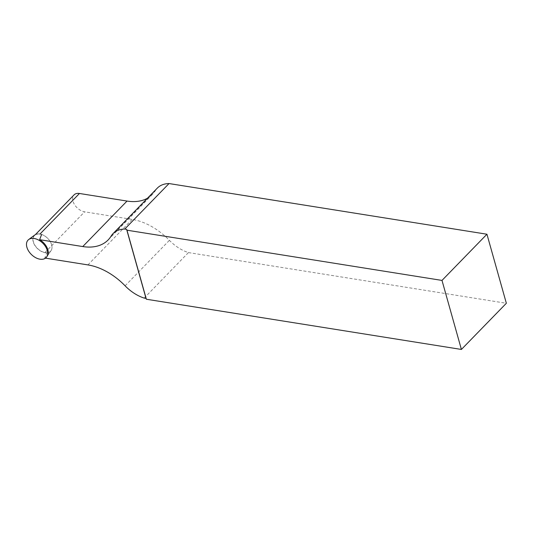 <?xml version="1.0" encoding="UTF-8"?>
<svg xmlns="http://www.w3.org/2000/svg" width="533" height="533" viewBox="0 0 533 533"><rect width="100%" height="100%" fill="white"/><g stroke="black" fill="none" stroke-linecap="round" stroke-linejoin="round"><path stroke-width="0.4" stroke-dasharray="2.67 2" d="M46.771 252.795A11.34 7.242 44.2 0 0 51.035 250.683A11.34 7.242 -135.8 0 0 51.634 244.807A11.34 7.242 -135.8 0 0 44.239 235.666A11.34 7.242 -135.8 0 0 34.865 234.946A11.34 7.242 -135.8 0 0 37.383 248.538A11.34 7.242 -135.8 0 0 51.035 250.683A11.34 7.242 44.2 0 0 50.329 241.769A11.34 7.242 44.2 0 0 41.614 234.447L39.855 234.167A11.133 7.109 -135.8 0 0 34.458 235.579A11.133 7.109 -135.8 0 0 34.938 245.3A11.133 7.109 -135.8 0 0 45.012 252.515L46.771 252.795L44.792 258.032L45.478 258.139M144.17 298.08L188.442 252.582A33.506 21.4 44.2 0 1 169.381 240.336A52.354 33.439 -135.8 0 0 132.191 219.409L84.614 211.828A11.133 7.109 44.2 0 1 74.533 204.612A11.133 7.109 44.2 0 1 74.054 194.885M188.442 252.582L506.35 303.264M147.481 198.223A52.354 33.439 -135.8 0 0 152.425 194.425A52.354 33.439 -135.8 0 0 155.396 190.587A33.506 21.4 44.2 0 1 157.302 188.129M47.17 256.173L51.035 250.683L47.17 256.18A12.412 7.928 44.2 0 1 44.792 258.032M45.012 252.515L84.614 211.828M87.918 264.908L132.191 219.409M125.108 285.828L169.381 240.336M111.124 236.086L155.396 190.587M35.425 234.587L34.458 235.579M152.425 194.425L108.152 239.923"/><path stroke-width="0.8" d="M45.478 258.139L87.918 264.908A52.354 33.439 44.2 0 1 125.108 285.828A33.506 21.4 -135.8 0 0 144.17 298.08L146.015 298.373L146.362 299.233L461.398 349.448L441.997 280.418L126.961 230.196L126.614 229.337L146.015 298.373M35.425 234.587L74.054 194.885A11.133 7.109 44.2 0 1 79.457 193.479L127.034 201.061A52.354 33.439 -135.8 0 0 147.481 198.223M461.398 349.448L506.35 303.264L486.942 234.227L169.034 183.552L124.762 229.043A33.506 21.4 -135.8 0 0 113.023 233.627A33.506 21.4 -135.8 0 0 111.124 236.086A52.354 33.439 44.2 0 1 108.152 239.923A52.354 33.439 44.2 0 1 82.762 246.559L39.635 239.683L41.614 234.447M124.762 229.043L126.614 229.337M486.942 234.227L441.997 280.418M113.023 233.627L157.302 188.129A33.506 21.4 44.2 0 1 169.034 183.552M146.362 299.233L126.961 230.196M39.635 239.683A12.412 7.928 44.2 0 1 47.17 256.18L46.611 256.973A12.565 8.028 -135.8 0 0 47.277 250.463A12.565 8.028 -135.8 0 0 39.089 240.33A12.565 8.028 -135.8 0 0 28.695 239.537A12.565 8.028 -135.8 0 0 31.487 254.594A12.565 8.028 -135.8 0 0 46.611 256.973M39.995 234.027L79.457 193.479M82.762 246.559L127.034 201.061M34.865 234.946L28.695 239.537"/></g></svg>

